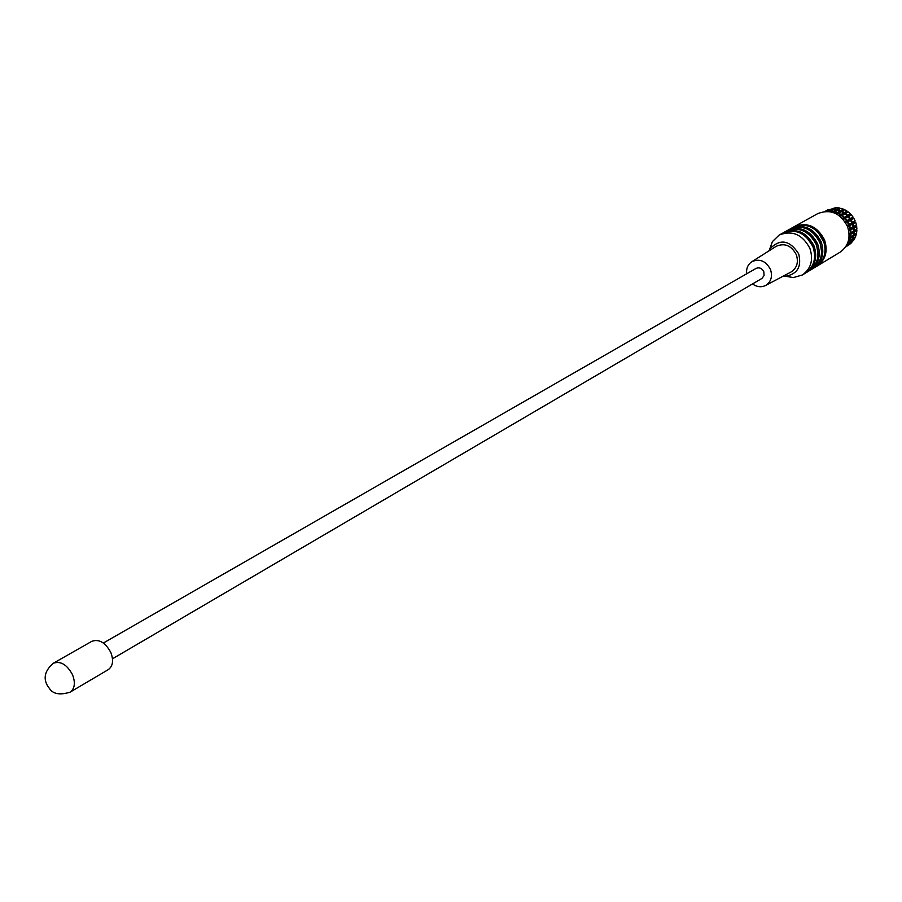 <?xml version="1.0" encoding="UTF-8"?>
<svg xmlns="http://www.w3.org/2000/svg" width="902" height="902" viewBox="0 0 902 902"><rect width="100%" height="100%" fill="white"/><g stroke="black" fill="none" stroke-linecap="round" stroke-linejoin="round"><path stroke-width="1.35" d="M70.097 692.161L108.274 669.634C112.942 666.15 113.787 660.422 110.799 652.45C105.41 642.528 99.096 638.808 91.857 641.299L53.331 663.241C60.603 660.76 66.996 664.582 72.51 674.719C75.588 682.837 74.776 688.654 70.097 692.161C60.829 695.036 54.255 694.247 50.388 689.804L47.355 685.531C43.082 677.842 45.066 670.412 53.331 663.241M112.502 658.787L761.931 278.436L764.062 275.617L763.836 271.761C761.953 268.221 759.371 267.105 756.101 268.39L103.358 643.025M752.527 283.938C756.936 287.073 761.333 287.558 765.719 285.415C771.109 281.807 772.698 276.486 770.477 269.461C765.911 260.96 759.721 258.355 751.93 261.648C747.893 264.376 746.134 268.435 746.664 273.813M790.761 272.145L791.077 271.976C796.962 268.052 798.71 262.29 796.319 254.691C791.392 245.502 784.684 242.706 776.194 246.302L775.889 246.494M783.488 276.001L786.014 276.136C797.56 273.949 801.777 266.53 798.687 253.868C789.87 240.157 780.331 238.421 770.071 248.636L768.932 250.891M785.022 276.136L793.241 277.613L802.363 274.975C811.045 268.728 813.559 259.889 809.917 248.433C802.509 234.452 792.272 229.987 779.204 235.027L772.383 241.623L769.586 249.493M802.363 274.975L805.396 273.137C814.055 266.913 816.581 258.085 812.939 246.663C805.565 232.727 795.35 228.274 782.293 233.314L779.204 235.027M813.92 249.685L812.894 246.415L806.884 237.564M805.948 272.787L806.523 272.46C815.183 266.237 817.708 257.42 814.078 245.998C806.704 232.085 796.5 227.631 783.455 232.671L782.88 232.998M806.523 272.46L808.778 271.096C817.438 264.872 819.952 256.078 816.333 244.679C808.97 230.788 798.789 226.357 785.766 231.386L783.455 232.671M818.058 253.936L816.468 244.329L814.856 240.992L810.221 235.264L805.26 231.859M809.432 270.679L810.097 270.296C818.745 264.083 821.26 255.3 817.64 243.923C810.3 230.044 800.119 225.613 787.096 230.641L786.443 231.025M810.097 270.296L812.341 268.943C820.978 262.741 823.492 253.969 819.884 242.604C812.555 228.758 802.385 224.35 789.397 229.367L787.096 230.641M821.598 251.703L820.019 242.255L818.418 238.962L813.852 233.291L808.959 229.897M812.984 268.537L813.638 268.153C822.274 261.963 824.789 253.191 821.192 241.849C813.863 228.014 803.705 223.606 790.727 228.623L790.062 229.007M813.638 268.153L815.87 266.812C824.484 260.622 826.999 251.872 823.413 240.552C816.107 226.74 805.971 222.343 793.005 227.36L790.727 228.623M824.135 242.649L818.069 232.197M816.423 266.462L816.986 266.135C825.601 259.956 828.104 251.207 824.529 239.898C817.223 226.109 807.098 221.723 794.132 226.729L793.568 227.056M816.986 266.135L839.976 252.244C848.478 246.156 850.981 237.564 847.497 226.492C840.348 212.985 830.392 208.723 817.618 213.673L794.132 226.729M843.314 219.479L844.836 218.611L843.471 218.927L843.798 217.495L841.724 215.668L840.472 216.277L840.495 214.777L838.15 213.413L836.876 214.135M845.005 221.712L846.55 220.821L844.836 218.611M849.098 233.731L850.439 232.941L850.214 230.213L848.861 229.604L849.943 228.725L849.177 226.052L847.767 225.737L848.624 224.621L847.361 222.117L845.941 222.117L846.55 220.821M846.662 222.117L847.891 221.813L849.154 224.316L848.196 225.184M844.148 218.769L845.366 218.307L847.079 220.516L846.245 221.464M845.366 218.307L848.015 216.784L846.651 217.1L846.978 215.668L843.629 218.228M847.079 220.516L849.718 218.994L848.015 216.784M849.492 229.886L849.391 229.288L850.733 229.909L850.958 232.637L853.585 231.081L853.371 228.353L852.018 227.744L853.1 226.864L852.345 224.203L850.924 223.888L851.781 222.783L850.53 220.291L849.109 220.291L849.718 218.994M850.067 220.291L851.229 219.885L852.491 222.366L851.499 223.155M847.542 216.897L848.714 216.379L850.417 218.588L849.515 219.423M844.407 214.09L845.602 213.447L847.677 215.274L847.35 216.694L846.854 216.176M841.476 211.677L842.04 211.215L844.385 212.568L844.362 214.056L843.674 213.582M840.698 211.97L840.123 211.733M848.714 216.379L851.341 214.868L849.988 215.183L850.304 213.763L848.241 211.947L847.001 212.556L847.023 211.068L844.689 209.715L842.04 211.215M850.417 218.588L853.044 217.066L851.341 214.868M847.677 215.274L850.304 213.763M845.602 213.447L848.241 211.947M844.385 212.568L847.023 211.068M837.811 210.256L840.698 210.606L840.923 211.846M840.698 210.606L843.347 209.106L840.833 208.272L838.183 209.771M834 209.602L836.774 209.456L837.124 210.358M836.774 209.456L839.424 207.967L836.853 207.697L834.192 209.185M830.201 209.771L832.794 209.185L833.155 209.771M832.794 209.185L835.444 207.697L830.268 209.478M826.548 210.741L829.186 210.076M828.915 209.794L826.548 210.64M825.319 211.248L827.991 209.76L825.386 211.293M851.229 219.885L853.856 218.363L852.435 218.363L853.044 217.066M852.491 222.366L855.107 220.843L853.856 218.363M846.978 215.668L844.903 213.853L843.663 214.462L843.686 212.973L841.341 211.609L838.68 213.12L841.025 214.484L843.686 212.973M840.224 212.241L839.999 211L837.473 210.166L834.812 211.666L837.338 212.511L839.999 211M836.425 210.764L836.064 209.862L833.482 209.58L830.81 211.079L833.403 211.361L836.064 209.862M832.445 210.166L829.547 209.873L826.875 211.372L832.084 209.58M828.476 210.482L825.138 211.429M844.328 217.19L842.254 215.364L844.903 213.853M826.074 211.384L828.205 210.189M847.891 221.813L850.53 220.291M849.154 224.316L851.781 222.783M841.025 214.484L841.002 215.973L842.254 215.364M837.338 212.511L837.563 213.751M833.403 211.361L833.752 212.263M837.022 214.056L836.797 212.804L834.271 211.97L833.29 212.522M833.189 212.489L832.862 211.666L829.817 211.632M828.949 211.508L828.115 211.429M842.299 218.352L843.798 217.495M840.281 216.48L841.724 215.668M839.108 215.578L840.495 214.777M835.613 213.481L836.797 212.804M832.039 212.128L832.862 211.666M847.147 244.25L848.072 241.916M848.23 241.409L849.763 238.523L849.03 237.733L850.09 237.102L850.406 234.43L849.289 233.629M848.793 239.109L849.763 238.523M849.143 235.185L850.406 234.43M848.782 231.059L850.214 230.213M845.817 223.019L847.361 222.117M847.091 225.511L848.624 224.621M852.852 228.116L852.717 227.338L854.07 227.947L854.284 230.664L856.9 229.119L856.674 226.402L855.333 225.793L856.415 224.925L855.66 222.264L854.25 221.948L855.107 220.843M853.145 231.34L854.262 232.152L853.946 234.802L856.55 233.257L856.877 230.596L855.761 229.796M852.886 235.433L853.619 236.223L852.773 238.703L855.378 237.136L856.223 234.667L855.491 233.877M851.747 239.312L852.164 239.988L850.834 242.164L853.45 240.597L854.78 238.421L854.363 237.745M849.797 242.796L848.218 245.062L850.834 243.495L852.413 241.217M845.58 246.968L849.729 244.16M835.816 208.283L835.444 207.697M839.785 208.869L839.424 207.967M843.573 210.346L843.347 209.106M845.805 246.832L849.763 244.352M849.977 243.269L852.593 241.691M852.164 239.988L854.78 238.421M853.619 236.223L856.223 234.667M854.262 232.152L856.877 230.596M854.07 227.947L856.674 226.402M853.946 234.802L853.292 234.948M853.01 232.164L853.044 231.408M854.284 230.664L853.585 231.002M851.86 224.091L851.623 223.482L853.044 223.797L853.799 226.458L856.415 224.925M853.044 223.797L855.66 222.264M853.799 226.458L852.694 227.191M845.58 246.945L846.403 246.156M845.918 246.449L849.098 243.213M848.421 241.308L848.838 241.973L847.508 244.171L850.135 242.593L851.465 240.406L851.048 239.729M849.56 237.418L850.293 238.207L849.447 240.687L852.074 239.12L852.92 236.64L852.187 235.85M849.819 233.314L850.936 234.125L850.62 236.786L853.247 235.219L853.563 232.569L852.446 231.758M845.681 246.81L846.448 246.347M846.572 245.355L849.278 243.687M848.838 241.973L851.465 240.406M850.293 238.207L852.92 236.64M850.936 234.125L853.563 232.569M850.733 229.909L853.371 228.353M848.466 225.895L849.707 225.737L850.462 228.42L853.1 226.864M849.707 225.737L852.345 224.203M850.462 228.42L849.368 229.187M848.466 229.582L849.943 228.725M847.666 226.932L849.177 226.052M848.297 225.432L850.924 223.888M851.623 223.482L854.25 221.948M846.471 221.813L849.109 220.291M849.391 229.288L852.018 227.744M841.002 215.973L843.663 214.462M844.001 218.611L846.651 217.1M849.808 219.885L852.435 218.363M852.717 227.338L855.333 225.793M844.362 214.056L847.001 212.556M847.35 216.694L849.988 215.183M751.93 261.648L776.194 246.302M770.071 248.636L772.383 241.623M786.014 276.136L793.241 277.613M765.719 285.415L791.077 271.976"/></g></svg>
